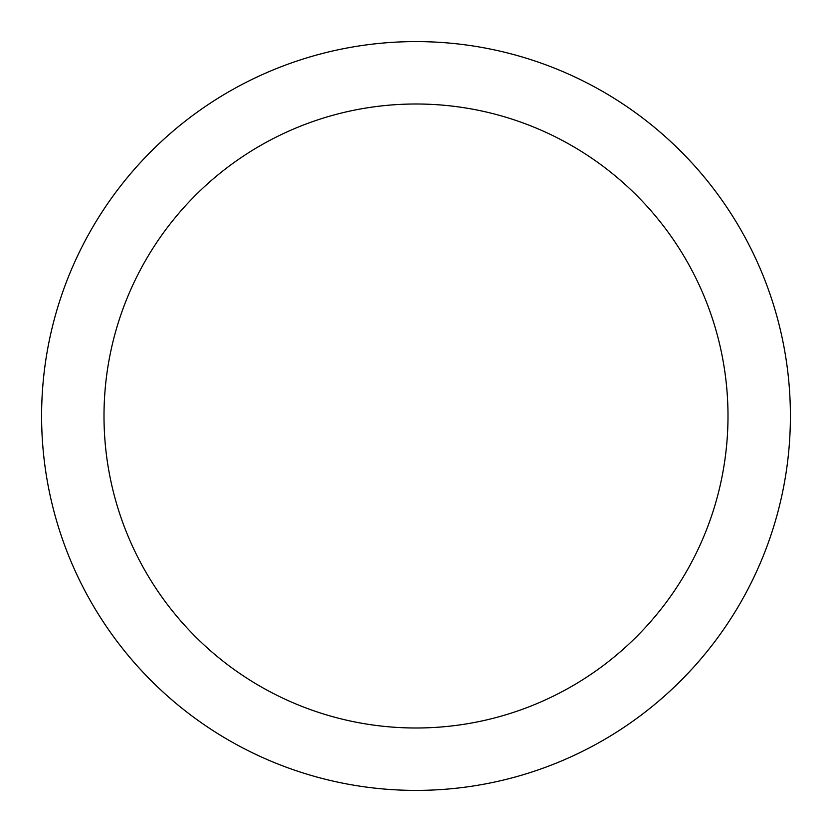<?xml version="1.0" encoding="UTF-8"?>
<svg xmlns="http://www.w3.org/2000/svg" width="832" height="832" viewBox="0 0 832 832"><rect width="100%" height="100%" fill="white"/><g stroke="black" fill="none" stroke-linecap="round" stroke-linejoin="round"><path stroke-width="1.25" d="M416 41.6A374.4 374.4 0 0 1 790.4 416A374.4 374.4 0 0 1 416 790.4A374.4 374.4 0 0 1 41.6 416A374.4 374.4 0 0 1 416 41.6M416 104A312 312 0 0 1 728 416A312 312 0 0 1 416 728A312 312 0 0 1 104 416A312 312 0 0 1 416 104"/></g></svg>
